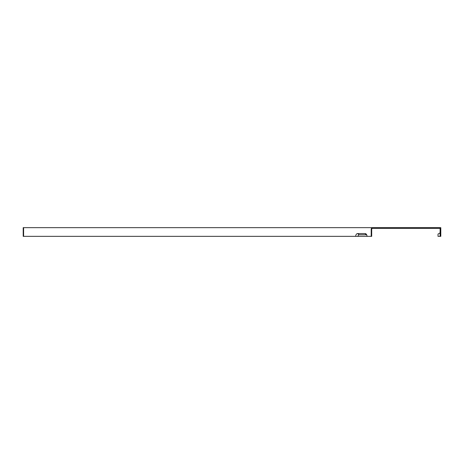 <?xml version="1.0" encoding="UTF-8"?>
<svg xmlns="http://www.w3.org/2000/svg" width="464" height="464" viewBox="0 0 464 464"><rect width="100%" height="100%" fill="white"/><g stroke="black" fill="none" stroke-linecap="round" stroke-linejoin="round"><path stroke-width="0.7" d="M366.676 234.784A1.578 1.114 -90 0 0 366.525 234.772L359.142 234.772A1.578 1.114 90 0 0 358.028 236.35L371.693 236.35L371.693 229.042L371.2 229.042L371.2 236.35M367.018 236.35A2.784 1.966 90 0 0 366.183 234.076A2.784 1.966 90 0 0 365.046 233.566L357.669 233.566A2.784 1.966 90 0 0 355.697 236.35L358.028 236.35M438.016 234.076L440.104 232.87L438.016 234.076L438.016 236.35L440.8 236.35L440.8 227.65L23.2 227.65L23.2 236.35L23.606 236.35L23.606 227.65M373.166 227.65L373.166 228.346L440.104 228.346L440.104 236.35M373.166 228.346L372.186 228.346L371.693 229.042M355.697 236.35L23.606 236.35M371.2 229.042L371.693 227.65M357.669 233.566L359.142 234.772M365.046 233.566L366.525 234.772"/></g></svg>

